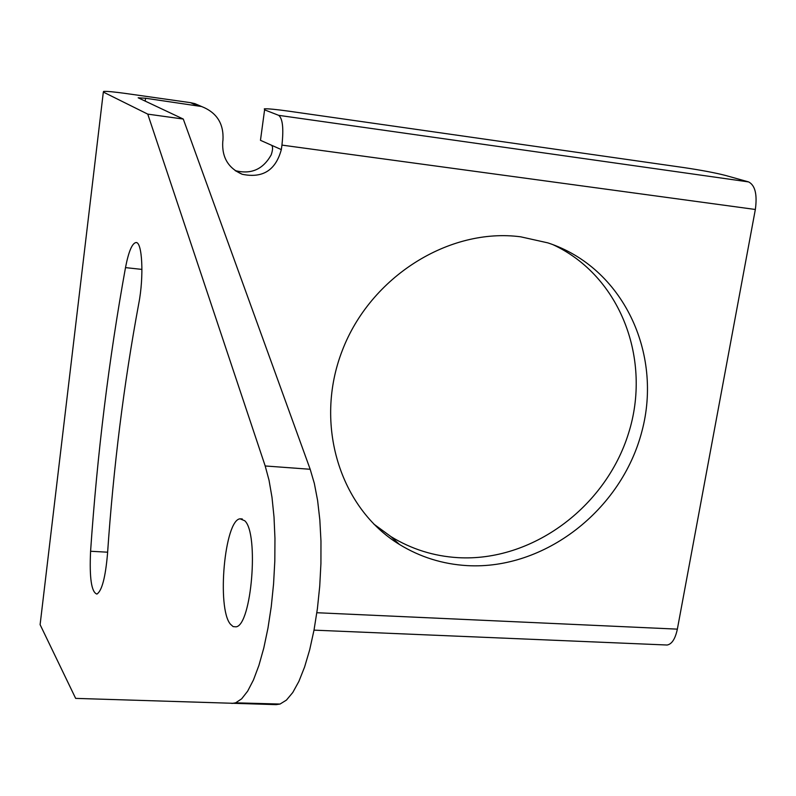 <?xml version="1.0" encoding="UTF-8"?>
<svg xmlns="http://www.w3.org/2000/svg" width="796" height="796" viewBox="0 0 796 796"><rect width="100%" height="100%" fill="white"/><g stroke="black" fill="none" stroke-linecap="round" stroke-linejoin="round"><path stroke-width="1.19" d="M40.457 621.666L40.108 624.651L75.65 698.381L276.113 704.639L280.043 704.052L286.421 700.112L292.769 692.51L298.898 681.376L304.599 666.988L309.704 649.735L314.012 630.104L317.395 608.731L319.723 586.274L320.927 563.498L320.967 541.121L319.833 519.888L317.604 500.465L314.34 483.431L310.181 469.272L183.279 119.052L138.176 97.799L145.559 98.246L201.597 106.525C216.791 112.505 223.915 123.718 222.96 140.166L222.761 141.688C221.805 157.319 228.283 168.185 242.183 174.264C262.66 178.523 275.705 170.294 281.326 149.598L260.471 140.315L264.59 109.848L278.719 115.35L748.608 181.916C755.135 185.289 757.384 194.473 755.344 209.477L677.356 629.138C675.287 638.85 671.884 644.143 667.148 645.019L314.002 630.143M231.925 703.435L235.616 702.828L241.646 698.838L247.656 691.157L253.476 679.923L258.919 665.396L263.804 647.974L267.963 628.163L271.257 606.592L273.565 583.936L274.819 560.951L274.958 538.385L274.013 516.972L272.003 497.381L269.028 480.217L265.187 465.968L147.757 114.127L103.331 92.077L103.629 91.411C106.913 91.202 114.316 91.888 125.838 93.49L190.423 102.644L194.861 103.629L200.9 106.226M244.77 520.773C259.138 533.539 251.566 625.348 236.054 626.83L233.129 626.611L230.422 624.193C216.602 608.204 224.611 520.027 240.054 518.813L244.77 520.773M90.585 551.26C97.261 453.71 108.903 359.165 125.499 267.615C128.544 251.844 131.997 243.496 135.857 242.561C142.295 241.138 144.076 276.63 138.743 303.684C123.838 383.911 113.43 467.262 107.52 553.737C105.45 577.438 101.918 590.881 96.913 594.075C91.45 592.284 89.341 578.015 90.585 551.26L107.619 552.195M278.719 115.35C282.68 118.604 283.754 128.524 281.943 145.101L281.326 149.598M520.614 236.8C449.203 227.407 370.439 276.66 342.25 350.628C313.574 424.447 340.101 508.296 399.463 544.464C420.198 557.13 442.755 564.175 467.143 565.618C544.693 570.045 621.477 510.127 641.865 431.522C662.978 353.116 622.93 267.396 547.847 242.87L520.614 236.8M235.128 170.583C250.989 174.692 263.008 169.458 271.177 154.902C272.938 149.678 273.028 146.444 271.456 145.21M373.792 524.057L390.975 536.633C411.512 549.19 433.85 556.205 457.989 557.658C531.897 561.936 605.487 507.41 628.482 433.482C651.984 359.742 620.611 276.013 552.872 244.621M147.757 114.127L183.279 119.052M665.983 644.969L667.148 645.019M264.59 109.848L264.332 108.833C267.904 108.614 276.152 109.41 289.087 111.221L683.694 167.558C701.395 170.195 715.365 172.831 725.594 175.468L748.608 181.916M40.108 624.651L103.331 92.077M281.943 145.101L755.344 209.477M316.858 612.721L677.356 629.138M145.21 101.112L145.559 98.246M190.423 102.644L197.1 105.53M265.187 465.968L310.181 469.272M141.947 269.406L125.499 267.615M235.198 170.633L242.183 174.264M201.597 106.525L194.861 103.629M235.616 702.828L280.043 704.052M240.054 518.813L242.273 518.952M135.857 242.561L136.365 242.621M390.975 536.633L399.463 544.464"/></g></svg>
